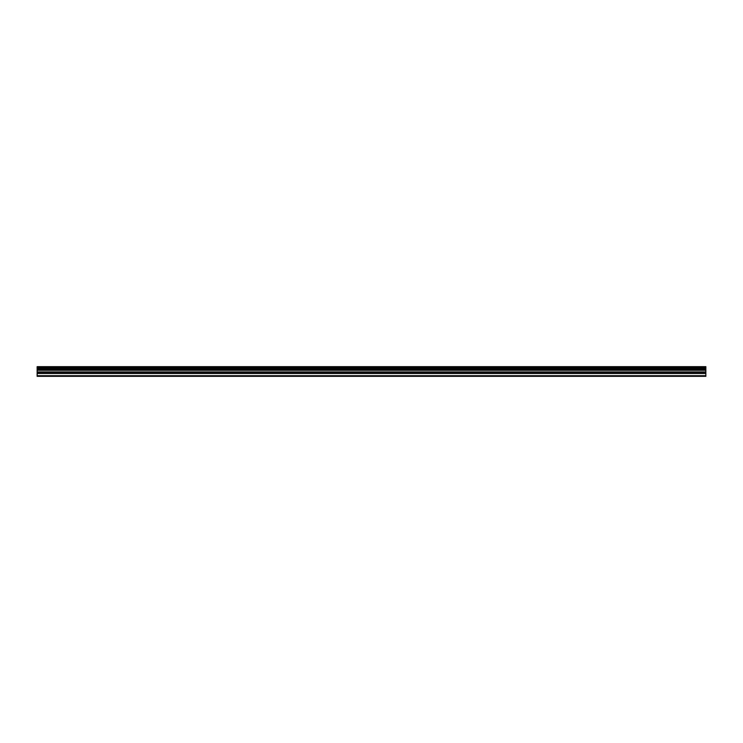 <?xml version="1.0" encoding="UTF-8"?>
<svg xmlns="http://www.w3.org/2000/svg" width="743" height="743" viewBox="0 0 743 743"><rect width="100%" height="100%" fill="white"/><g stroke="black" fill="none" stroke-linecap="round" stroke-linejoin="round"><path stroke-width="1.11" d="M37.15 373.311L37.15 369.875L705.85 369.875L705.85 373.311L37.15 373.311L37.15 376.339L705.85 376.339L705.85 373.311M37.15 366.838L705.85 366.838L37.15 366.661L37.15 369.875M705.85 366.661L37.15 366.661M705.85 366.838L705.85 367.655L37.15 367.655M37.15 367.859L705.85 367.655M705.85 367.859L705.85 368.621L37.15 368.621M37.15 368.825L705.85 368.621M705.85 368.825L705.85 369.745L37.15 369.745M37.15 375.707L705.85 375.707M37.15 370.07L705.85 370.07M37.15 373.515L705.85 373.515M37.15 372.132L705.85 372.132M705.85 371.927L37.15 371.927M37.15 370.274L705.85 370.274"/></g></svg>
